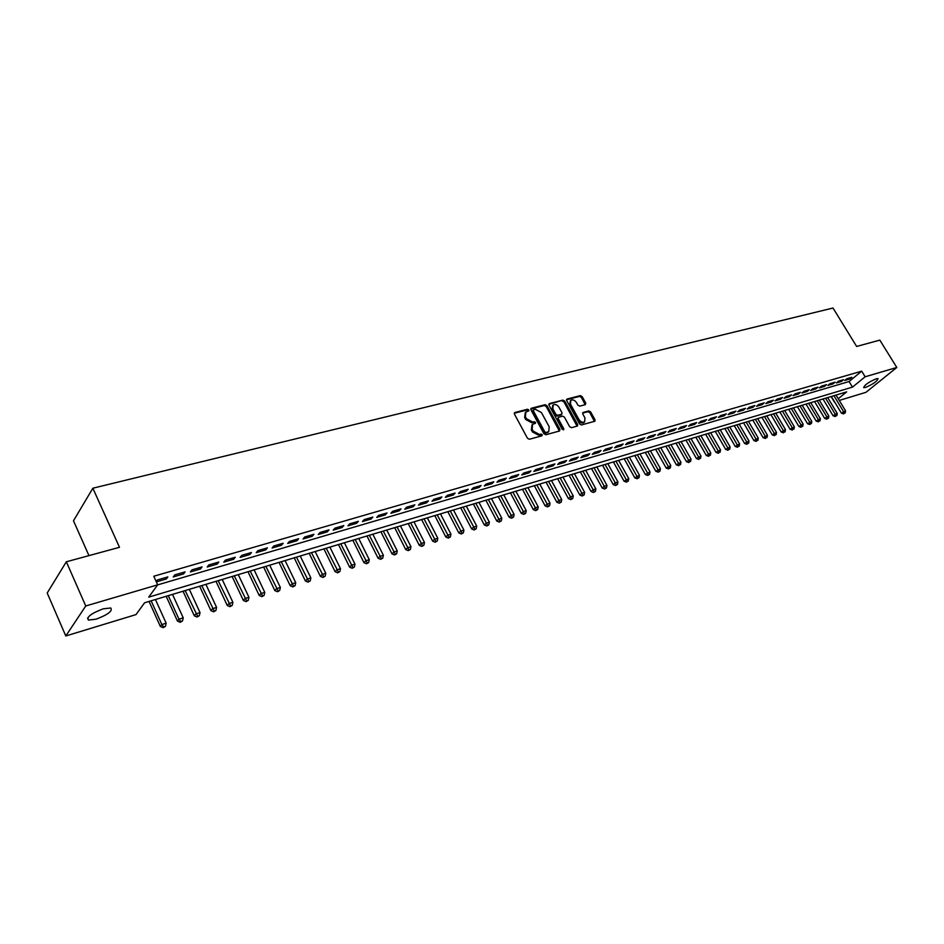 <?xml version="1.0" encoding="UTF-8"?>
<svg xmlns="http://www.w3.org/2000/svg" width="944" height="944" viewBox="0 0 944 944"><rect width="100%" height="100%" fill="white"/><g stroke="black" fill="none" stroke-linecap="round" stroke-linejoin="round"><path stroke-width="1.42" d="M528.829 409.956L527.507 409.236L514.917 412.481L514.445 414.121L527.46 438.24L529.383 439.255L541.927 435.809L542.245 434.653L539.307 434.382L533.218 431.137L532.133 429.131L532.581 424.34L535.425 423.313L535.519 422.275L532.581 421.992L526.492 418.735L525.419 416.741L525.855 411.997L528.734 410.982L528.829 409.956M528.203 411.171L526.74 410.038L514.256 413.26M541.608 435.904L540.145 434.736L538.528 435.172L539.307 434.382M534.894 423.502L533.419 422.357L531.802 422.782L532.581 421.992M865.554 387.429L863.689 387.618C864.421 385.034 868.598 382.096 876.221 378.792L878.05 378.615C877.295 381.211 873.129 384.149 865.554 387.429M96.099 619.181L88.441 620.078C86.293 617.14 91.214 613.399 103.203 608.833L110.755 607.983C112.867 610.921 107.982 614.65 96.099 619.181M585.351 404.657L585.74 403.076L582.153 396.61L580.324 395.607L567.132 399.017L566.719 400.598L579.604 423.974L581.457 424.965L594.885 421.225L595.003 419.761L590.625 411.891L588.808 410.9L582.908 412.54L582.79 413.991L584.961 417.909L584.643 421.838C582.613 422.782 580.725 422.015 578.967 419.537L570.495 404.162L570.801 400.303C572.831 399.347 574.731 400.114 576.489 402.592L577.893 405.141L579.734 406.132L585.351 404.657M838.237 398.757L846.662 391.878L144.609 602.768L135.983 614.603L65.797 635.973L47.2 593.009L66.34 561.786L119.487 547.308L92.866 488.213L833.009 308.027L856.633 346.448L879.832 340.123L896.8 367.476L865.943 392.326L839.263 400.445M66.34 561.786L85.751 605.977L157.672 584.832L148.715 597.139L852.479 387.123L865.141 376.786L896.8 367.476M157.624 584.902L849.081 381.541L861.695 371.157L153.778 576.241L157.672 584.832M861.695 371.157L865.141 376.786M547.001 405.696L545.125 404.693L531.413 408.233L530.953 409.849L543.933 433.733L545.821 434.747L559.509 430.995L559.934 429.355L547.001 405.696L546.222 406.498L544.358 405.495L530.752 409M549.443 403.584L562.895 400.103L564.748 401.106L577.634 424.505L577.516 425.992L571.509 427.691L569.657 426.7L564.406 417.13L562.541 416.127L558.423 417.295L558.293 418.77L563.769 428.765L563.674 429.803L562.164 429.201L549.007 405.177L549.443 403.584L548.83 404.209M156.338 581.893L166.333 578.967L167.843 576.914L157.365 579.97L156.197 581.575M185.083 571.875L174.77 574.884L173.259 576.949L183.549 573.928L185.083 571.875M202.063 566.919L191.915 569.881L190.369 571.934L200.506 568.972L202.063 566.919M218.784 562.046L208.777 564.96L207.208 567.014L217.191 564.087L218.784 562.046M235.245 557.243L225.392 560.111L223.799 562.152L233.628 559.273L235.245 557.243M251.458 552.511L241.758 555.343L240.142 557.373L249.83 554.541L251.458 552.511M267.423 547.85L257.877 550.635L256.237 552.665L265.771 549.88L267.423 547.85M283.153 543.26L273.748 545.998L272.084 548.027L281.477 545.278L283.153 543.26M298.658 538.729L289.383 541.443L287.696 543.461L296.959 540.747L298.658 538.729M313.927 534.28L304.794 536.947L303.083 538.953L312.204 536.286L313.927 534.28M328.972 529.891L319.969 532.51L318.246 534.528L327.238 531.897L328.972 529.891M343.805 525.56L334.931 528.144L333.185 530.15L342.047 527.554L343.805 525.56M358.413 521.289L349.669 523.849L347.911 525.843L356.643 523.283L358.413 521.289M372.821 517.088L364.207 519.601L362.425 521.595L371.039 519.082L372.821 517.088M387.028 512.946L378.532 515.424L376.739 517.406L385.223 514.928L387.028 512.946M401.035 508.851L392.657 511.306L390.851 513.276L399.218 510.834L401.035 508.851M414.841 504.828L406.581 507.235L404.752 509.217L413.012 506.798L414.841 504.828M428.458 500.851L420.316 503.235L418.475 505.193L426.617 502.822L428.458 500.851M441.886 496.933L433.851 499.282L431.998 501.24L440.022 498.892L441.886 496.933M455.126 493.063L447.208 495.376L445.344 497.335L453.262 495.022L455.126 493.063M468.2 489.252L460.377 491.541L458.501 493.488L466.312 491.199L468.2 489.252M481.086 485.487L473.369 487.741L471.481 489.688L479.186 487.434L481.086 485.487M493.806 481.782L486.195 484.001L484.296 485.936L491.895 483.717L493.806 481.782M506.35 478.124L498.845 480.307L496.933 482.242L504.426 480.048L506.35 478.124M518.728 474.502L511.318 476.673L509.394 478.596L516.805 476.425L518.728 474.502M530.941 470.938L523.637 473.074L521.702 474.997L529.006 472.861L530.941 470.938M543.001 467.422L535.791 469.522L533.844 471.445L541.054 469.333L543.001 467.422M554.907 463.952L547.78 466.029L545.833 467.941L552.948 465.852L554.907 463.952M566.66 460.519L559.627 462.572L557.656 464.472L564.689 462.418L566.66 460.519M578.247 457.132L571.309 459.162L569.338 461.061L576.277 459.032L578.247 457.132M589.705 453.793L582.849 455.787L580.867 457.687L587.723 455.681L589.705 453.793M601.009 450.489L594.248 452.471L592.254 454.359L599.015 452.377L601.009 450.489M612.172 447.232L605.493 449.191L603.499 451.067L610.178 449.108L612.172 447.232M623.193 444.022L616.597 445.946L614.591 447.822L621.187 445.887L623.193 444.022M634.085 440.836L627.571 442.748L625.553 444.612L632.067 442.701L634.085 440.836M644.835 437.697L638.404 439.585L636.386 441.438L642.817 439.562L644.835 437.697M655.455 434.606L649.094 436.458L647.077 438.311L653.425 436.458L655.455 434.606M665.945 431.538L659.667 433.379L657.638 435.219L663.915 433.39L665.945 431.538M676.317 428.517L670.11 430.322L668.081 432.175L674.276 430.358L676.317 428.517M686.548 425.532L680.423 427.313L678.382 429.154L684.506 427.361L686.548 425.532M696.672 422.57L690.619 424.34L688.565 426.181L694.619 424.399L696.672 422.57M706.667 419.655L700.684 421.402L698.631 423.231L704.613 421.484L706.667 419.655M716.543 416.776L710.631 418.499L708.578 420.316L714.49 418.593L716.543 416.776M726.314 413.92L720.461 415.631L718.408 417.449L724.249 415.738L726.314 413.92M735.954 411.112L730.184 412.799L728.119 414.605L733.889 412.917L735.954 411.112M745.489 408.327L739.789 409.991L737.712 411.796L743.424 410.121L745.489 408.327M754.917 405.578L749.276 407.218L747.211 409.023L752.852 407.371L754.917 405.578M764.239 402.852L758.657 404.48L756.581 406.274L762.162 404.646L764.239 402.852M773.443 400.173L767.932 401.778L765.855 403.56L771.366 401.955L773.443 400.173M782.552 397.507L777.101 399.1L775.024 400.881L780.476 399.288L782.552 397.507M791.556 394.887L786.163 396.456L784.086 398.226L789.479 396.657L791.556 394.887M800.465 392.279L795.131 393.837L793.043 395.607L798.376 394.049L800.465 392.279M809.268 389.719L803.993 391.253L801.904 393.011L807.179 391.477L809.268 389.719M817.976 387.17L812.76 388.692L810.672 390.45L815.876 388.928L817.976 387.17M826.578 384.656L821.422 386.167L819.333 387.913L824.49 386.403L826.578 384.656M835.098 382.178L830 383.665L827.9 385.412L832.997 383.913L835.098 382.178M843.523 379.712L838.473 381.187L836.384 382.934L841.423 381.459L843.523 379.712M844.762 380.479L849.753 379.016L851.854 377.281L846.862 378.745L844.762 380.479M92.866 488.213L73.49 520.781L88.96 555.627M65.797 635.973L85.751 605.977M831.086 396.563L834.343 401.943M849.081 381.541L852.479 387.123M166.333 578.967L165.684 577.539M183.549 573.928L182.9 572.512M200.506 568.972L199.857 567.568M217.191 564.087L216.542 562.695M233.628 559.273L232.979 557.904M249.83 554.541L249.169 553.172M265.771 549.88L265.122 548.523M281.477 545.278L280.828 543.933M296.959 540.747L296.31 539.413M312.204 536.286L311.567 534.965M327.238 531.897L326.589 530.575M342.047 527.554L341.409 526.256M356.643 523.283L356.006 521.997M371.039 519.082L370.402 517.796M385.223 514.928L384.586 513.654M399.218 510.834L398.58 509.571M413.012 506.798L412.375 505.547M426.617 502.822L425.98 501.571M440.022 498.892L439.397 497.665M453.262 495.022L452.624 493.795M466.312 491.199L465.675 489.983M479.186 487.434L478.561 486.231M491.895 483.717L491.258 482.526M504.426 480.048L503.801 478.868M516.805 476.425L516.167 475.257M529.006 472.861L528.38 471.693M541.054 469.333L540.428 468.177M552.948 465.852L552.323 464.696M564.689 462.418L564.064 461.274M576.277 459.032L575.651 457.887M587.723 455.681L587.097 454.548M599.015 452.377L598.402 451.256M610.178 449.108L609.553 447.999M621.187 445.887L620.574 444.777M632.067 442.701L631.453 441.603M642.817 439.562L642.203 438.476M653.425 436.458L652.823 435.373M663.915 433.39L663.302 432.317M674.276 430.358L673.662 429.284M684.506 427.361L683.904 426.299M694.619 424.399L694.017 423.349M704.613 421.484L704.012 420.434M714.49 418.593L713.888 417.555M724.249 415.738L723.647 414.699M733.889 412.917L733.287 411.891M743.424 410.121L742.822 409.106M752.852 407.371L752.25 406.357M762.162 404.646L761.572 403.631M771.366 401.955L770.776 400.952M780.476 399.288L779.886 398.285M789.479 396.657L788.889 395.666M798.376 394.049L797.786 393.07M807.179 391.477L806.589 390.497M815.876 388.928L815.297 387.96M824.49 386.403L823.9 385.447M832.997 383.913L832.419 382.957M841.423 381.459L840.844 380.503M849.753 379.016L849.175 378.072M525.289 412.611L524.652 417.543L525.419 416.741M531.802 422.782L525.725 419.525L524.652 417.543M532.015 424.918L531.354 429.921L532.133 429.131M538.528 435.172L532.44 431.927L531.354 429.921M559.355 431.03L546.222 406.498M533.702 409.743L533.384 410.876L544.771 431.821L546.092 432.529L548.747 431.597L549.196 426.806L541.419 412.552L535.39 409.307L533.702 409.743M532.935 410.546L532.617 411.678L533.384 410.876M548.511 431.845L545.313 433.32L543.992 432.612L532.617 411.678M548.806 404.339L562.895 400.103M577.055 426.169L563.969 401.908L562.128 400.905M558.258 417.46L557.515 419.561L562.978 429.544L563.769 428.765M558.978 407.242C557.196 404.728 555.261 403.961 553.184 404.952L552.854 408.846L555.851 414.31L557.715 415.313L561.833 414.156L561.963 412.693L558.978 407.242M552.747 405.401L552.087 409.637L552.854 408.846M561.22 414.782L556.936 416.103L555.072 415.1L552.087 409.637M570.377 400.728L569.716 404.952L570.495 404.162M584.265 422.216L583.852 422.617C581.823 423.561 579.935 422.794 578.188 420.316L569.716 404.952M594.413 421.413L589.847 412.67L588.018 411.678L582.59 413.13M585.162 404.705L581.374 397.389L579.545 396.397L566.518 399.772M149.058 601.434L160.362 626.462L161.849 624.527L166.156 623.182L155.43 599.511M151.123 600.809L161.849 624.527L163.69 626.899L163.088 627.677L165.412 626.356L163.69 626.899M166.156 623.182L165.412 626.356M163.088 627.677L160.362 626.462M166.179 596.289L177.472 621.105L178.982 619.17L183.23 617.848L172.516 594.39M168.268 595.664L178.982 619.17L180.8 621.53L180.186 622.308L182.487 620.999L180.8 621.53M183.23 617.848L182.487 620.999M180.186 622.308L177.472 621.105M183.042 591.227L194.322 615.83L195.856 613.895L200.034 612.597L189.331 589.327M185.154 590.59L197.638 616.243L197.025 617.01L199.314 615.724L197.638 616.243M200.034 612.597L199.314 615.724M197.025 617.01L194.322 615.83M199.644 586.236L210.925 610.626L212.483 608.703L216.589 607.417L205.898 584.36M201.78 585.599L214.241 611.039L213.615 611.806L215.881 610.52L214.241 611.039M216.589 607.417L215.881 610.52M213.615 611.806L210.925 610.626M215.987 581.327L227.268 605.517L228.849 603.594L232.897 602.319L222.218 579.451M218.158 580.678L230.572 605.906L229.947 606.673L232.2 605.399L230.572 605.906M232.897 602.319L232.2 605.399M229.947 606.673L227.268 605.517M232.106 576.489L243.363 600.467L244.968 598.555L248.956 597.304L238.289 574.625M234.289 575.828L246.667 600.856L246.03 601.623L248.272 600.349L246.667 600.856M248.956 597.304L248.272 600.349M246.03 601.623L243.363 600.467M247.977 571.722L259.222 595.499L260.851 593.587L264.78 592.36L254.113 569.869M250.184 571.049L262.526 595.876L261.877 596.643L264.096 595.381L262.526 595.876M264.78 592.36L264.096 595.381M261.877 596.643L259.222 595.499M263.612 567.014L274.846 590.614L276.498 588.702L280.368 587.487L269.724 565.185M265.842 566.353L278.15 590.979L277.489 591.735L279.695 590.484L278.15 590.979M280.368 587.487L279.695 590.484M277.489 591.735L274.846 590.614M279.023 562.388L290.245 585.787L291.908 583.876L295.732 582.684L285.088 560.571M281.265 561.715L293.537 586.141L292.876 586.908L295.071 585.669L293.537 586.141M295.732 582.684L295.071 585.669M292.876 586.908L290.245 585.787M294.209 557.833L305.419 581.032L307.107 579.132L310.871 577.952L300.239 556.016M296.475 557.149L308.712 581.386L308.039 582.141L310.21 580.914L308.712 581.386M310.871 577.952L310.21 580.914M308.039 582.141L305.419 581.032M309.184 553.337L320.37 576.347L322.081 574.448L325.786 573.291L315.178 551.532M311.461 552.641L323.662 576.69L322.978 577.445L325.137 576.229L323.662 576.69M325.786 573.291L325.137 576.229M322.978 577.445L320.37 576.347M323.934 548.901L335.108 571.734L336.831 569.834L340.489 568.701L329.893 547.107M326.235 548.204L338.4 572.064L337.704 572.819L339.852 571.604L338.4 572.064M340.489 568.701L339.852 571.604M337.704 572.819L335.108 571.734M338.483 544.535L349.646 567.179L351.38 565.291L354.991 564.17L344.407 542.753M340.796 543.838L352.914 567.509L352.218 568.264L354.366 567.049L352.914 567.509M354.991 564.17L354.366 567.049M352.218 568.264L349.646 567.179M352.82 540.216L363.971 562.695L365.717 560.807L369.281 559.698L358.72 538.458M355.156 539.52L367.24 563.013L366.532 563.769L368.656 562.565L367.24 563.013M369.281 559.698L368.656 562.565M366.532 563.769L363.971 562.695M366.968 535.968L378.096 558.27L379.866 556.394L383.37 555.296L372.821 534.21M369.316 535.272L381.352 558.577L380.644 559.332L382.757 558.14L381.352 558.577M383.37 555.296L382.757 558.14M380.644 559.332L378.096 558.27M380.916 531.779L392.02 553.904L393.801 552.028L397.259 550.954L386.733 530.032M383.276 531.071L395.276 554.211L394.568 554.954L396.657 553.774L395.276 554.211M397.259 550.954L396.657 553.774M394.568 554.954L392.02 553.904M394.663 527.649L405.755 549.609L407.548 547.732L410.959 546.67L400.457 525.914M397.035 526.941L409.012 549.904L408.28 550.647L410.369 549.479L409.012 549.904M410.959 546.67L410.369 549.479M408.28 550.647L405.755 549.609M408.233 523.578L419.301 545.361L421.118 543.496L424.47 542.446L413.979 521.855M410.616 522.858L422.546 545.656L421.815 546.399L423.891 545.231L422.546 545.656M424.47 542.446L423.891 545.231M421.815 546.399L419.301 545.361M421.614 519.554L432.659 541.183L434.488 539.319L437.804 538.281L427.337 517.843M424.009 518.834L435.904 541.455L435.172 542.198L437.225 541.042L435.904 541.455M437.804 538.281L437.225 541.042M435.172 542.198L432.659 541.183M434.806 515.589L445.839 537.053L447.68 535.189L450.949 534.174L440.494 513.89M437.225 514.869L449.073 537.325L448.341 538.068L450.382 536.912L449.073 537.325M450.949 534.174L450.382 536.912M448.341 538.068L445.839 537.053M447.834 511.683L458.843 532.982L460.696 531.13L463.917 530.115L453.486 509.984M450.264 510.952L462.076 533.242L461.333 533.985L463.362 532.841L462.076 533.242M463.917 530.115L463.362 532.841M461.333 533.985L458.843 532.982M460.684 507.825L471.67 528.959L473.534 527.118L476.72 526.115L466.312 506.137M463.115 507.093L474.891 529.218L474.148 529.962L476.165 528.817L474.891 529.218M476.72 526.115L476.165 528.817M474.148 529.962L471.67 528.959M473.369 504.013L484.331 524.994L486.207 523.153L489.346 522.174L478.962 502.338M475.811 503.282L487.541 525.253L486.797 525.985L488.803 524.852L487.541 525.253M489.346 522.174L488.803 524.852M486.797 525.985L484.331 524.994M485.877 500.249L496.815 521.088L498.703 519.247L501.807 518.28L491.435 498.585M488.331 499.518L500.025 521.336L499.27 522.067L501.264 520.946L500.025 521.336M501.807 518.28L501.264 520.946M499.27 522.067L496.815 521.088M498.231 496.544L509.146 517.229L511.046 515.389L514.102 514.433L503.754 494.88M500.698 495.801L512.356 517.465L511.589 518.197L513.571 517.076L512.356 517.465M514.102 514.433L513.571 517.076M511.589 518.197L509.146 517.229M510.421 492.886L521.312 513.418L523.224 511.589L526.245 510.645L515.92 491.234M512.887 492.143L524.51 513.642L523.743 514.374L525.714 513.265L524.51 513.642M526.245 510.645L525.714 513.265M523.743 514.374L521.312 513.418M522.445 489.263L533.325 509.654L535.248 507.825L538.222 506.893L527.92 487.623M524.935 488.52L536.511 509.878L535.744 510.61L537.702 509.5L536.511 509.878M538.222 506.893L537.702 509.5M535.744 510.61L533.325 509.654M534.328 485.7L545.172 505.937L547.107 504.12L550.045 503.199L539.767 484.071M536.817 484.956L548.358 506.161L547.591 506.893L549.538 505.795L548.358 506.161M550.045 503.199L549.538 505.795M547.591 506.893L545.172 505.937M546.057 482.183L556.877 502.267L558.824 500.462L561.727 499.553L551.461 480.555M548.558 481.428L560.063 502.491L559.285 503.211L561.22 502.125L560.063 502.491M561.727 499.553L561.22 502.125M559.285 503.211L556.877 502.267M557.633 478.702L568.43 498.656L570.388 496.839L573.256 495.942L563.013 477.086M560.146 477.947L571.604 498.869L570.825 499.588L572.748 498.503L571.604 498.869M573.256 495.942L572.748 498.503M570.825 499.588L568.43 498.656M569.067 475.269L579.84 495.081L581.799 493.275L584.631 492.39L574.424 473.652M571.58 474.513L583.003 495.281L582.224 496.001L584.135 494.927L583.003 495.281M584.631 492.39L584.135 494.927M582.224 496.001L579.84 495.081M580.359 471.87L591.109 491.553L593.08 489.747L595.865 488.874L585.681 470.277M582.885 471.115L594.272 491.753L593.481 492.473L595.381 491.399L594.272 491.753M595.865 488.874L595.381 491.399M593.481 492.473L591.109 491.553M591.51 468.519L602.237 488.072L604.207 486.278L606.968 485.405L596.809 466.938M594.036 467.764L605.387 488.26L604.597 488.98L606.485 487.918L605.387 488.26M606.968 485.405L606.485 487.918M604.597 488.98L602.237 488.072M602.52 465.215L613.222 484.626L615.205 482.832L617.931 481.983L607.783 463.634M605.057 464.46L616.361 484.815L615.571 485.535L617.459 484.473L616.361 484.815M617.931 481.983L617.459 484.473M615.571 485.535L613.222 484.626M613.399 461.946L624.078 481.228L628.751 478.596L618.639 460.377M615.936 461.179L627.205 481.416L626.415 482.124L628.291 481.074L627.205 481.416M628.751 478.596L628.291 481.074M626.415 482.124L624.078 481.228M624.149 458.725L634.793 477.865L639.454 475.257L629.353 457.156M626.686 457.958L637.92 478.053L637.129 478.761L638.994 477.711L637.92 478.053M639.454 475.257L638.994 477.711M637.129 478.761L634.793 477.865M634.757 455.527L645.389 474.549L650.015 471.953L639.949 453.97M637.306 454.76L648.504 474.726L647.702 475.434L649.555 474.395L648.504 474.726M650.015 471.953L649.555 474.395M647.702 475.434L645.389 474.549M645.248 452.377L655.844 471.28L660.446 468.696L650.404 450.831M647.796 451.61L658.959 471.445L658.157 472.153L659.998 471.115L658.959 471.445M660.446 468.696L659.998 471.115M658.157 472.153L655.844 471.28M655.608 449.273L666.181 468.035L670.759 465.475L660.741 447.727M658.169 448.494L669.284 468.2L668.482 468.908L670.311 467.882L669.284 468.2M670.759 465.475L670.311 467.882M668.482 468.908L666.181 468.035M665.85 446.193L676.4 464.837L680.954 462.289L670.948 444.659M668.411 445.426L679.491 465.003L678.689 465.699L679.491 465.003M680.954 462.289L680.506 464.684M678.689 465.699L676.4 464.837M675.963 443.149L686.489 461.675L691.02 459.138L681.049 441.627M678.535 442.382L689.58 461.84L688.766 462.536L689.58 461.84M691.02 459.138L690.583 461.522M688.766 462.536L686.489 461.675M685.969 440.152L696.46 458.548L700.967 456.035L691.02 438.63M688.542 439.373L699.539 458.713L698.737 459.409L699.539 458.713M700.967 456.035L700.531 458.395M698.737 459.409L696.46 458.548M695.846 437.178L706.324 455.468L710.797 452.955L700.873 435.668M698.418 436.411L709.392 455.622L708.578 456.318L709.392 455.622M710.797 452.955L710.372 455.315M708.578 456.318L706.324 455.468M705.616 434.252L716.059 452.412L720.508 449.922L710.62 432.741M708.189 433.473L719.127 452.565L718.313 453.262L719.127 452.565M720.508 449.922L720.095 452.259M718.313 453.262L716.059 452.412M715.269 431.349L725.688 449.403L730.113 446.925L720.248 429.85M717.853 430.57L728.744 449.545L727.93 450.229L728.744 449.545M730.113 446.925L729.7 449.238M727.93 450.229L725.688 449.403M724.815 428.482L735.211 446.418L739.612 443.951L729.771 426.995M727.399 427.703L738.255 446.559L737.441 447.244L738.255 446.559M739.612 443.951L739.199 446.264M737.441 447.244L735.211 446.418M734.243 425.65L744.615 443.468L748.993 441.025L739.176 424.163M736.827 424.871L747.66 443.609L746.834 444.294L747.66 443.609M748.993 441.025L748.592 443.314M746.834 444.294L744.615 443.468M743.577 422.841L753.914 440.565L758.268 438.122L748.474 421.366M746.161 422.062L756.946 440.695L756.132 441.379L756.946 440.695M758.268 438.122L757.867 440.4M756.132 441.379L753.914 440.565M752.793 420.08L763.106 437.674L767.448 435.255L757.678 418.605M755.389 419.301L766.139 437.804L765.313 438.488L766.139 437.804M767.448 435.255L767.047 437.52M765.313 438.488L763.106 437.674M761.914 417.331L772.204 434.83L776.511 432.423L766.776 415.879M764.51 416.552L775.225 434.96L774.399 435.632L775.225 434.96M776.511 432.423L776.121 434.677M774.399 435.632L772.204 434.83M770.929 414.628L781.195 432.01L785.479 429.614L775.767 413.177M773.525 413.85L784.204 432.14L783.378 432.812L784.204 432.14M785.479 429.614L785.089 431.856M783.378 432.812L781.195 432.01M779.85 411.95L790.081 429.237L794.352 426.841L784.665 410.498M782.446 411.171L792.146 427.538L793.078 429.343L792.264 430.027L793.078 429.343M794.352 426.841L793.963 429.072M792.264 430.027L790.081 429.237M788.665 409.295L798.872 426.476L803.12 424.104L793.456 407.867M791.261 408.516L800.937 424.788L801.869 426.594L801.043 427.266L801.869 426.594M803.12 424.104L802.742 426.322M801.043 427.266L798.872 426.476M797.385 406.675L807.568 423.75L811.793 421.39L802.152 405.247M799.993 405.896L809.633 422.062L810.554 423.868L809.728 424.54L810.554 423.868M811.793 421.39L811.415 423.596M809.728 424.54L807.568 423.75M806.023 404.091L816.171 421.059L820.371 418.711L810.754 402.663M808.619 403.312L818.236 419.384L819.144 421.166L818.318 421.838L819.144 421.166M820.371 418.711L819.994 420.894M818.318 421.838L816.171 421.059M814.554 401.53L824.678 418.393L828.856 416.056L819.262 400.103M817.15 400.74L826.743 416.717L827.64 418.499L826.814 419.171L827.64 418.499M828.856 416.056L828.49 418.239M826.814 419.171L824.678 418.393M822.991 398.993L833.092 415.761L837.245 413.437L827.687 397.577M825.587 398.215L835.157 414.086L836.054 415.867L835.216 416.528L836.054 415.867M837.245 413.437L836.88 415.596M835.216 416.528L833.092 415.761M831.345 396.48L841.411 413.153L845.553 410.841L836.018 395.076M833.941 395.701L843.488 411.49L844.361 413.248L843.535 413.92L844.361 413.248M845.553 410.841L845.187 412.988M843.535 413.92L841.411 413.153M526.74 410.038L527.507 409.236M540.145 434.736L540.912 433.945M533.419 422.357L534.198 421.555M525.725 419.525L526.492 418.735M532.44 431.927L533.218 431.137M514.268 413.177L514.917 412.481M559.155 430.134L559.934 429.355M530.776 408.894L531.413 408.233M544.358 405.495L545.125 404.693M543.992 432.612L544.771 431.821M545.313 433.32L546.092 432.529M547.001 432.859L547.78 432.069M563.969 401.908L564.748 401.106M576.855 425.284L577.634 424.505M557.515 419.561L558.293 418.77M555.072 415.1L555.851 414.31M556.936 416.103L557.715 415.313M560.76 415.089L561.538 414.298M578.188 420.316L578.967 419.537M588.018 411.678L588.808 410.9M589.847 412.67L590.625 411.891M594.201 420.54L595.003 419.761M566.542 399.619L567.132 399.017M579.545 396.397L580.324 395.607M581.374 397.389L582.153 396.61M584.961 403.867L585.74 403.076M88.441 620.078L87.568 618.072M532.711 410.652L533.348 409.979M547.968 432.387L548.747 431.597M561.055 414.947L561.833 414.156M583.852 422.617L584.643 421.838"/></g></svg>
